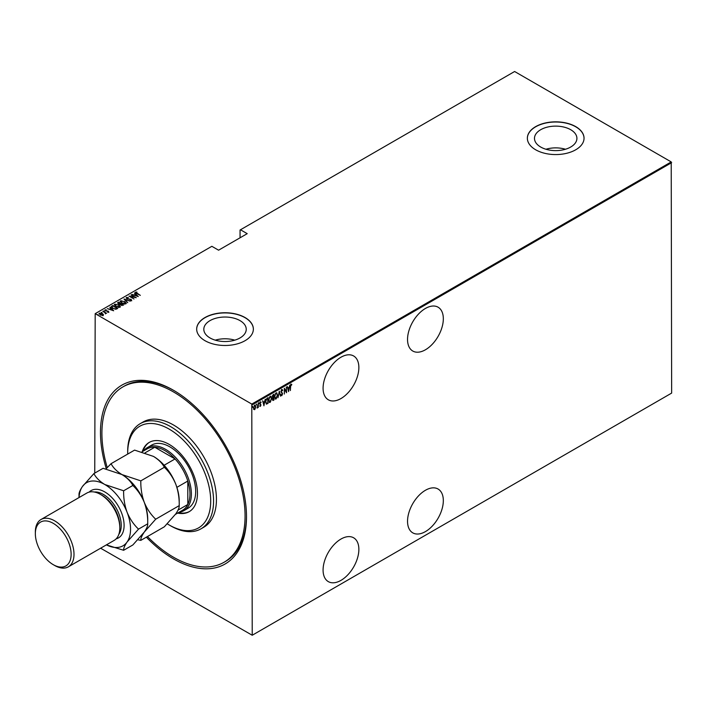 <?xml version="1.0" encoding="UTF-8"?>
<svg xmlns="http://www.w3.org/2000/svg" width="707" height="707" viewBox="0 0 707 707"><rect width="100%" height="100%" fill="white"/><g stroke="black" fill="none" stroke-linecap="round" stroke-linejoin="round"><path stroke-width="1.06" d="M106.262 468.644A103.249 59.609 60 0 1 173.489 390.273L173.489 390.273A103.249 59.609 60 0 1 246.496 516.729A103.249 59.609 60 0 1 173.489 558.875A103.249 59.609 60 0 1 146.358 537.17M107.234 467.61A101.225 58.442 60 0 1 122.877 386.915A101.225 58.442 60 0 1 177.819 394.586A101.225 58.442 60 0 1 240.415 483.915A101.225 58.442 60 0 1 224.101 562.242L225.533 561.411A101.225 58.442 -120 0 0 246.496 515.898M425.428 308.455A25.302 14.608 120 0 0 408.902 330.752A25.302 14.608 120 0 0 412.782 351.034A25.302 14.608 120 0 0 425.428 349.779A25.302 14.608 120 0 0 441.963 327.482A25.302 14.608 120 0 0 438.084 307.2A25.302 14.608 120 0 0 425.428 308.455M425.428 490.278A25.302 14.608 120 0 0 408.902 512.584A25.302 14.608 120 0 0 412.782 532.857A25.302 14.608 120 0 0 425.428 531.602A25.302 14.608 120 0 0 441.963 509.305A25.302 14.608 120 0 0 438.084 489.032A25.302 14.608 120 0 0 425.428 490.278M340.977 357.221A25.302 14.608 120 0 0 324.442 379.518A25.302 14.608 120 0 0 328.322 399.791A25.302 14.608 120 0 0 340.977 398.545A25.302 14.608 120 0 0 357.503 376.239A25.302 14.608 120 0 0 353.624 355.966A25.302 14.608 120 0 0 340.977 357.221M340.977 539.043A25.302 14.608 120 0 0 324.442 561.34A25.302 14.608 120 0 0 328.322 581.622A25.302 14.608 120 0 0 340.977 580.367A25.302 14.608 120 0 0 357.503 558.07A25.302 14.608 120 0 0 353.624 537.788A25.302 14.608 120 0 0 340.977 539.043M210.023 337.946A21.219 12.249 0 0 0 233.142 340.597A21.219 12.249 0 0 0 246.239 329.285A21.219 12.249 0 0 0 240.027 320.625A21.219 12.249 0 0 0 216.908 317.964A21.219 12.249 0 0 0 203.81 329.285A21.219 12.249 0 0 0 210.023 337.946M540.696 147.029A21.219 12.249 0 0 0 563.815 149.69A21.219 12.249 0 0 0 576.912 138.369A21.219 12.249 0 0 0 570.699 129.708A21.219 12.249 0 0 0 547.58 127.057A21.219 12.249 0 0 0 534.483 138.369A21.219 12.249 0 0 0 540.696 147.029M535.659 149.778A28.342 16.367 0 0 0 566.546 153.322A28.342 16.367 0 0 0 584.044 138.201A28.342 16.367 0 0 0 575.737 126.633A28.342 16.367 0 0 0 544.85 123.089A28.342 16.367 0 0 0 527.36 138.201A28.342 16.367 0 0 0 535.659 149.778M584.044 138.289A28.342 16.367 0 0 0 575.737 126.8A28.342 16.367 0 0 0 544.92 123.239A28.342 16.367 0 0 0 527.36 138.289M204.986 340.686A28.342 16.367 0 0 0 235.873 344.238A28.342 16.367 0 0 0 253.362 329.117A28.342 16.367 0 0 0 245.064 317.549A28.342 16.367 0 0 0 214.177 313.996A28.342 16.367 0 0 0 196.679 329.117A28.342 16.367 0 0 0 204.986 340.686M253.362 329.197A28.342 16.367 0 0 0 245.064 317.708A28.342 16.367 0 0 0 214.248 314.147A28.342 16.367 0 0 0 196.679 329.197M94.756 473.098L95.189 313.661L251.789 404.077L671.217 161.921L671.65 393.092L252.222 635.248L251.789 404.077M254.723 405.288L255.881 406.79L254.723 409.662L253.875 409.459L253.574 408.125L254.723 405.288L255.333 405.235M255.289 408.301L254.723 409.662L253.875 409.459M258.258 403.317L258.258 407.55L258.002 407.073L257.171 408.107L258.258 403.317M260.432 405.845L260.379 406.392L259.805 406.127L260.697 405.12L259.805 403.573L260.45 401.983L261.086 402.186L260.061 403.405L260.954 404.952L260.379 406.392L259.805 406.127M260.627 404.784L259.902 404.174M260.45 401.983L261.086 402.186L260.644 402.442M260.91 402.681L260.079 402.398M259.769 403.237L260.954 404.952M267.741 403.043L266.477 404.148L265.585 401.912L267.105 398.218L268.024 397.679L268.024 403.467L266.247 404.077M273.644 399.632L273.37 400.383L272.451 399.473L272.787 398.05L272.195 396.91L273.141 394.727L273.936 394.267L273.936 400.056L272.787 400.489M279.327 391.157L280.617 396.203L279.3 392.288L277.984 397.723L279.327 391.157M286.326 387.109L286.582 392.747L284.594 389.336L284.338 394.046L284.338 388.267L286.326 391.66L286.326 387.109M290.63 386.561L290.374 390.564L290.374 386.658L291.072 384.228L291.788 384.484L290.374 386.42M291.072 384.228L291.788 384.484L291.355 384.838M291.637 385.015L291.054 384.829M671.65 162.663L252.222 404.819M288.58 391.598L287.228 386.596L287.917 388.046L289.172 387.33L289.861 385.076L288.491 391.554M281.837 389.557L282.729 390.308L282.482 390.741L281.837 390.158L281.253 391.466L282.544 393.887L281.828 395.646L281.059 395.107L281.306 394.612L281.863 395.036L282.287 394.055L280.997 391.607L282.279 389.53M282.482 390.741L281.315 390.202M281.996 394.921L281.828 395.646L281.059 395.107M281.306 394.612L281.863 395.036M276.684 397.714L276.075 398.969L274.51 396.83L276.048 392.898L277.595 395.027L276.075 398.969L275.27 399.031M276.048 392.898L276.826 392.845M270.772 401.125L270.162 402.38L268.598 400.242L270.136 396.318L271.682 398.439L270.162 402.38L269.358 402.442M270.136 396.318L270.922 396.256M263.976 405.8L262.624 400.798L263.322 402.256L264.568 401.532L265.258 399.278L263.888 405.756M258.682 402.672L258.965 403.803L258.965 402.84M256.305 404.042L256.588 405.173L256.588 404.21M252.452 406.269L252.735 407.4L252.735 406.437M671.217 161.921L514.616 71.504L240.053 230.022L240.053 237.791M102.382 313.59L103.381 314.518L103.134 315.357L100.076 314.924L99.342 313.174L102.382 313.59L103.381 314.518L103.134 315.357M98.998 313.669L100.164 313.298M102.939 311.168L106.607 313.281L105.811 313.121L105.449 313.881L105.122 312.786L102.939 311.469M105.423 313.846L105.122 312.786M108.79 312.096L107.685 312.132L108.162 311.363L105.476 310.85L105.069 309.869L106.2 309.79L105.714 310.691L108.401 311.204L108.79 312.423M107.552 312.176L108.348 312.158L108.162 311.363M104.875 310.161L106.2 310.117M105.529 310.126L105.714 310.974M111.786 306.06L112.705 305.53L117.715 308.42L117.115 308.773L115.992 309.215L112.705 308.349L111.211 306.75L112.705 305.53M118.617 302.119L123.628 305.009L120.906 305.15L118.308 303.939L117.822 302.578L118.617 302.119L118.847 302.578M117.503 303.02L118.617 302.455M124.008 299.008L130.309 301.155L124.945 299.582L127.675 302.676L124.008 299.105M131.016 294.96L136.283 297.709L130.335 296.578L134.03 299.008L129.019 296.109L134.949 297.24L131.016 294.96M136.115 292.459L140.331 295.367L136.69 293.564L135.629 292.15L136.919 292.071L136.009 292.627L136.23 293.29M135.408 292.451L136.919 292.071M95.189 313.661L211.853 246.31L218.578 250.19L247.211 233.663L240.486 229.775M138.272 296.56L131.909 294.439L134.206 294.969L135.461 294.245L134.542 292.919L138.272 296.56M126.182 298.018L126.394 297.479L128.382 297.594L126.898 297.78L127.172 298.601L131.193 299.441L131.652 300.528L130.035 300.484L131.166 300.21L130.954 299.6L126.906 298.752L126.155 297.841M126.898 297.78L127.172 298.884M129.964 300.493L131.166 300.546L130.954 299.6M124.759 301.438L125.89 303.851L121.701 303.232L120.605 300.829L124.759 301.748M126.306 303.206L125.89 303.851M120.172 301.465L120.605 300.829L121.922 300.908M118.847 304.85L119.987 307.262L115.789 306.644L114.693 304.24L118.847 305.159M120.393 306.617L119.987 307.262M114.26 304.876L114.693 304.24L116.019 304.319M113.668 310.762L107.314 308.65L109.612 309.171L110.858 308.455L109.947 307.13L113.668 310.762M103.584 311.053L104.424 311.204M101.207 312.423L102.047 312.574M97.354 314.65L98.185 314.801M252.222 635.248L100.615 548.208M174.214 390.697A101.225 58.442 -120 0 0 124.308 386.093L122.877 386.915M565.459 149.248A21.219 12.249 0 0 0 545.937 149.248M234.786 340.155A21.219 12.249 0 0 0 215.264 340.155M134.286 295.252L135.461 294.245M134.542 293.255L137.838 296.472M134.851 295.19L137.273 296.021L135.841 294.625L134.851 295.446M134.949 297.488L135.523 297.603M129.77 296.542L130.335 296.657M126.394 297.815L127.393 297.7M126.898 298.115L127.172 298.937L126.898 298.115M131.652 300.855L131.193 299.441M131.166 300.546L130.954 299.936L131.166 300.546M124.379 299.459L124.945 299.653M127.737 302.64L124.945 299.582M124.998 301.916L126.288 303.365M120.19 301.642L120.605 301.155M120.773 301.862L121.127 301.111L121.958 303.082L125.696 303.162M121.127 301.447L121.958 303.418M124.432 304.098L125.722 303.321M125.369 303.895L124.503 301.589L121.127 301.111M119.854 304.372L120.738 303.639L121.224 303.957M122.859 304.894L123.336 305.177M119.96 304.346L120.738 303.639L118.493 302.782L118.564 303.798L119.96 304.019M118.493 303.117L118.564 304.125L118.493 303.117M122.072 305.548L122.859 304.867L121.074 304.037L121.153 304.991L122.859 304.867M121.074 304.372L121.153 305.327L121.074 304.372M121.153 305.274L121.074 304.037M118.564 304.081L118.493 302.782M119.085 305.327L120.376 306.776M114.278 305.053L114.693 304.567M114.861 305.274L115.214 304.523L116.045 306.493L119.792 306.573M115.214 304.858L116.045 306.829M118.52 307.51L119.81 306.732M119.456 307.306L118.599 305L115.214 304.523M112.705 305.866L111.856 307.147M115.206 309.224L117.433 308.588M111.238 306.926L111.786 306.396M111.883 307.077L112.961 308.535M115.674 309.18L116.947 308.279L112.961 305.981M112.961 308.491L115.674 308.853M111.883 306.75L112.961 308.199M109.691 309.463L110.858 308.455M109.947 307.457L113.244 310.673M110.257 309.392L112.669 310.223L111.238 308.826L110.257 309.648M108.348 312.158L108.162 311.699L108.348 312.158M105.529 310.453L105.714 311.027L105.529 310.453M107.738 311.274L108.401 311.54M104.936 312.653L105.811 313.157M103.381 314.845L103.134 315.693M99.554 314.014L99.793 313.431L100.332 314.774L102.913 314.871M99.793 313.758L100.332 315.11M102.321 315.552L102.939 315.039M102.683 315.428L102.126 313.74L99.793 313.431M290.789 384.06L291.505 384.316M287.298 386.552L287.917 388.046M289.092 387.374L288.977 387.957M288.483 390.467L288.368 391.059M289.039 387.993L287.767 388.399L288.544 390.503L289.039 387.993L288.049 388.567L288.544 390.503M286.3 391.643L286.3 392.367M284.338 388.47L286.326 391.66M281.554 389.389L282.729 390.308M282.199 390.582L281.545 389.99L282.199 390.582M280.971 391.307L281.359 391.978M281.077 391.811L282.376 393.101M282.093 392.933L282.544 393.887M281.545 395.478L280.776 394.939M281.015 394.444L281.58 394.868L281.015 394.444M279.185 391.572L280.617 396.203M275.783 398.801L275.129 398.925M276.684 392.783L277.303 394.603M276.57 393.384L275.164 393.949M274.484 396.521L275.774 398.218M274.519 396.539L276.057 398.386L275.235 398.306M275.774 393.322L274.767 396.689M276.057 398.386L277.338 395.178L276.428 393.278M273.644 394.435L273.644 394.992M273.644 397.184L273.644 397.741M272.168 396.6L272.681 397.343L272.168 396.6M272.213 396.627L272.964 397.511L273.68 397.166L273.68 395.01L272.504 395.496M272.425 399.155L273.035 399.649L272.425 399.155M272.469 399.172L273.68 399.614L273.68 397.758L272.769 398.041M273.211 397.696L272.716 399.314L273.326 399.817M273.008 395.063L272.451 396.768L272.964 397.511M269.88 402.212L269.217 402.336M270.772 396.194L271.391 398.014M270.657 396.795L269.252 397.361M268.572 399.932L269.862 401.629M268.607 399.95L270.145 401.797L269.332 401.717M269.862 396.733L268.854 400.1M270.145 401.797L271.426 398.589L270.525 396.689M267.741 397.847L267.741 398.403M265.841 401.762L266.627 403.52L267.767 403.025L267.767 398.421L266.274 399.102L265.585 401.62L266.345 403.352M267.767 398.421L266.566 399.269M262.695 400.763L263.322 402.256M264.489 401.576L264.374 402.159M263.879 404.669L263.764 405.261M264.436 402.203L263.163 402.601L263.941 404.704L264.436 402.203L263.455 402.769L263.941 404.704M260.096 406.233L259.513 405.968M260.167 401.815L260.803 402.018M260.627 402.513L260.176 402.327L260.627 402.513M258.939 403.008L258.682 403.635M257.975 406.118L257.975 407.055M257.719 406.905L257.136 407.939M256.561 404.377L256.305 405.005M254.44 409.494L253.592 409.291M254.44 405.12L255.598 406.631M255.059 405.721L254.14 405.898M253.539 407.815L254.44 408.973M253.583 407.833L254.723 409.141L254.131 409.053M254.44 405.641L253.831 407.974M254.723 409.141L255.625 406.94L254.927 405.606M252.708 406.605L252.452 407.232M167.259 523.825A58.708 33.892 -120 0 0 169.194 524.992A58.708 33.892 -120 0 0 210.686 502.465A58.708 33.892 -120 0 0 171.704 430.66A58.708 33.892 -120 0 0 127.684 453.09A58.708 33.892 -120 0 0 127.693 454.088M127.684 453.09L127.684 451.437A60.731 35.067 60 0 1 140.26 423.634A60.731 35.067 60 0 1 173.224 428.23A60.731 35.067 60 0 1 210.783 481.829A60.731 35.067 60 0 1 200.991 528.827A60.731 35.067 60 0 1 170.626 525.822L169.194 524.992M183.838 510.684L188.133 508.2A36.437 21.042 -120 0 0 194.001 480.009A36.437 21.042 -120 0 0 171.474 447.849A36.437 21.042 -120 0 0 151.687 445.083L147.401 447.566A36.437 21.042 60 0 1 165.615 449.369A36.437 21.042 60 0 1 189.423 481.485A36.437 21.042 60 0 1 183.838 510.684A36.437 21.042 60 0 1 179.065 512.266M177.643 513.088A39.981 23.084 -120 0 0 189.184 511.682A39.981 23.084 -120 0 0 195.627 480.742A39.981 23.084 -120 0 0 170.908 445.454A39.981 23.084 -120 0 0 149.204 442.432A39.981 23.084 -120 0 0 142.213 451.729M149.566 442.228A39.981 23.084 -120 0 0 142.929 451.313M224.101 562.242A101.225 58.442 60 0 1 169.159 554.571A101.225 58.442 60 0 1 147.463 536.533M200.991 528.827L203.855 527.175A60.731 35.067 -120 0 0 213.647 480.177A60.731 35.067 -120 0 0 176.087 426.577A60.731 35.067 -120 0 0 143.123 421.982L140.26 423.634M178.358 512.672A39.981 23.084 -120 0 0 189.538 511.47M175.442 514.36L182.618 510.215A35.43 20.45 -120 0 0 187.806 504.48A35.43 20.45 -120 0 0 187.806 481.043A35.43 20.45 -120 0 0 175.044 458.949A35.43 20.45 -120 0 0 164.899 450.606A35.43 20.45 -120 0 0 154.753 447.231A35.43 20.45 -120 0 0 147.189 448.857L142.036 451.826M164.139 465.25L175.044 458.949L154.753 447.231L145.156 452.772M143.636 450.907A36.437 21.042 60 0 1 147.401 447.566M178.04 510.118L187.806 504.48L187.806 481.043L176.891 487.344M68.34 566.846L114.145 540.395A27.326 15.775 -120 0 0 119.81 527.882L119.81 526.229A25.302 14.608 -120 0 0 101.914 495.236L100.482 494.414A27.326 15.775 -120 0 0 86.82 493.062L41.006 519.504A27.326 15.775 60 0 1 54.678 520.856A27.326 15.775 60 0 1 72.529 544.947A27.326 15.775 60 0 1 68.34 566.846A27.326 15.775 60 0 1 54.678 565.485L53.246 564.663A25.302 14.608 -120 0 0 71.133 554.332A25.302 14.608 -120 0 0 53.246 523.339A25.302 14.608 -120 0 0 35.35 533.67A25.302 14.608 -120 0 0 53.246 564.663L54.678 565.485M119.81 527.882A27.326 15.775 -120 0 0 100.482 494.414L101.914 495.236M153.446 456.395A36.437 21.042 60 0 1 175.76 484.154A36.437 21.042 -120 0 1 179.216 501.024L179.216 505.629C179.392 507.485 178.244 510.242 175.76 513.909L164.342 526.795L140.817 540.369C140.64 538.513 141.789 535.756 144.272 532.088L155.699 519.203L179.216 505.629C179.375 498.135 178.226 490.976 175.76 484.154C172.959 477.437 169.15 471.816 164.342 467.283L140.817 480.866L121.958 474.574C116.858 471.445 113.226 467.822 111.061 463.686L134.586 450.112L153.446 456.395C158.545 459.523 162.177 463.156 164.342 467.283M155.699 519.203C150.891 514.678 147.083 509.049 144.272 502.341C141.807 495.519 140.658 488.36 140.817 480.866M111.061 463.686L106.032 468.891M137.883 539.768L140.817 540.369M93.89 473.602L82.463 486.487A36.437 21.042 -120 0 1 104.777 484.498L123.637 490.782C123.478 498.276 124.635 505.434 127.092 512.257C129.902 518.973 133.711 524.594 138.519 529.128L127.092 542.004C124.618 545.671 123.469 548.429 123.637 550.285L106.386 544.876A36.437 21.042 -120 0 0 127.092 542.004A36.437 21.042 -120 0 0 127.092 512.257A36.437 21.042 -120 0 0 104.777 484.498C99.678 481.361 96.046 477.738 93.89 473.602L103.089 468.29L121.958 474.574C127.057 477.711 130.689 481.334 132.845 485.47C137.653 489.995 141.462 495.625 144.272 502.341C146.729 509.155 147.878 516.313 147.719 523.807L147.719 519.203A36.437 21.042 -120 0 0 144.272 502.341A36.437 21.042 -120 0 0 121.958 474.574A36.437 21.042 -120 0 0 121.684 474.424M138.519 529.128L147.719 523.807C147.896 525.663 146.747 528.429 144.272 532.088L132.845 544.973L123.637 550.285M79.007 497.569L79.007 494.767C78.848 492.876 80.006 490.119 82.463 486.487A36.437 21.042 -120 0 0 79.06 497.534M123.637 490.782L132.845 485.47M35.35 533.67L35.35 532.018A27.326 15.775 60 0 1 41.006 519.504M89.135 492.116A27.326 15.775 60 0 1 104.777 491.931A27.326 15.775 60 0 1 123.159 517.975A27.326 15.775 60 0 1 116.125 538.858M118.803 534.404A25.302 14.608 -120 0 0 118.864 513.742A25.302 14.608 -120 0 0 103.346 494.414A25.302 14.608 -120 0 0 94.331 492.019"/></g></svg>
